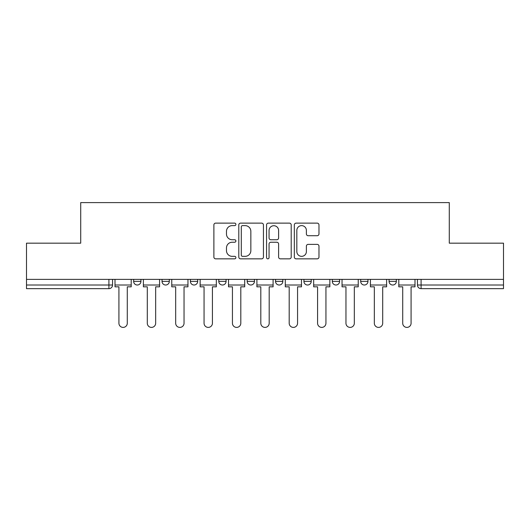 <?xml version="1.0" encoding="UTF-8"?>
<svg xmlns="http://www.w3.org/2000/svg" width="530" height="530" viewBox="0 0 530 530"><rect width="100%" height="100%" fill="white"/><g stroke="black" fill="none" stroke-linecap="round" stroke-linejoin="round"><path stroke-width="0.79" d="M235.896 224.382A1.252 1.252 0 0 0 234.644 223.13L215.67 223.13A1.789 1.789 0 0 0 213.881 224.912L213.881 257.057A1.789 1.789 0 0 0 215.67 258.845L234.644 258.845A1.252 1.252 0 0 0 235.896 257.593A1.252 1.252 0 0 0 234.644 256.341L232.186 256.341A5.717 5.717 0 0 1 226.476 250.63L226.476 247.947A5.717 5.717 0 0 1 232.186 242.236L234.644 242.236A1.252 1.252 0 0 0 235.896 240.984A1.252 1.252 0 0 0 234.644 239.739L232.186 239.739A5.717 5.717 0 0 1 226.476 234.022L226.476 231.345A5.717 5.717 0 0 1 232.186 225.628L234.644 225.628A1.252 1.252 0 0 0 235.896 224.382M360.692 279.37L360.692 281.37L367.966 281.37A3.637 3.637 0 0 1 364.329 285.014A3.637 3.637 0 0 1 360.692 281.37L360.692 279.37M303.928 279.37L303.928 281.37L311.209 281.37A3.637 3.637 0 0 1 307.572 285.014A3.637 3.637 0 0 1 303.928 281.37L303.928 279.37M275.554 279.37L275.554 281.37L282.828 281.37A3.637 3.637 0 0 1 279.191 285.014A3.637 3.637 0 0 1 275.554 281.37L275.554 279.37M218.791 281.37L218.791 279.37L218.791 281.37A3.637 3.637 0 0 0 222.428 285.014A3.637 3.637 0 0 1 218.791 281.37L226.071 281.37A3.637 3.637 0 0 1 222.428 285.014M162.034 281.37L162.034 279.37L162.034 281.37A3.637 3.637 0 0 0 165.671 285.014A3.637 3.637 0 0 1 162.034 281.37L169.309 281.37A3.637 3.637 0 0 1 165.671 285.014A3.637 3.637 0 0 0 169.309 281.37L169.309 279.37L169.309 281.37M317.185 235.718A1.789 1.789 0 0 0 318.974 233.935L318.974 224.912A1.789 1.789 0 0 0 317.185 223.13L296.118 223.13A1.789 1.789 0 0 0 294.329 224.912L294.329 257.057A1.789 1.789 0 0 0 296.118 258.845L317.185 258.845A1.789 1.789 0 0 0 318.974 257.057L318.974 246.165A1.789 1.789 0 0 0 317.185 244.376L308.168 244.376A1.789 1.789 0 0 0 306.386 246.165L306.386 251.565A4.777 4.777 0 0 1 301.61 256.341A4.777 4.777 0 0 1 296.833 251.565L296.833 230.404A4.777 4.777 0 0 1 301.61 225.628A4.777 4.777 0 0 1 306.386 230.404L306.386 233.935A1.789 1.789 0 0 0 308.168 235.718L317.185 235.718M26.5 279.37L26.5 243.171L80.712 243.171L80.712 202.599L449.288 202.599L449.288 243.171L503.5 243.171L503.5 279.37L26.5 279.37L26.5 285.014L112.552 285.014L112.552 279.37L112.552 285.014A3.637 3.637 0 0 1 108.908 288.651L26.5 288.651L26.5 285.014M263.436 224.912A1.789 1.789 0 0 0 261.654 223.13L240.58 223.13A1.789 1.789 0 0 0 238.798 224.912L238.798 257.057A1.789 1.789 0 0 0 240.58 258.845L261.654 258.845A1.789 1.789 0 0 0 263.436 257.057L263.436 224.912M268.346 223.13L289.42 223.13A1.789 1.789 0 0 1 291.202 224.912L291.202 257.057A1.789 1.789 0 0 1 289.42 258.845L280.403 258.845A1.789 1.789 0 0 1 278.614 257.057L278.614 244.025A1.789 1.789 0 0 0 276.832 242.236L270.85 242.236A1.789 1.789 0 0 0 269.061 244.025L269.061 257.593A1.252 1.252 0 0 1 267.816 258.845A1.252 1.252 0 0 1 266.563 257.593L266.563 224.912A1.789 1.789 0 0 1 268.346 223.13M417.448 279.37L417.448 285.014L503.5 285.014L503.5 288.651L421.092 288.651A3.637 3.637 0 0 1 417.448 285.014L417.448 279.37M503.5 279.37L503.5 285.014M396.347 279.37L396.347 281.37A3.637 3.637 0 0 1 392.71 285.014A3.637 3.637 0 0 1 389.073 281.37L396.347 281.37L396.347 279.37M389.073 279.37L389.073 281.37M367.966 279.37L367.966 281.37M339.591 279.37L339.591 281.37A3.637 3.637 0 0 1 335.947 285.014A3.637 3.637 0 0 1 332.31 281.37L339.591 281.37L339.591 279.37M332.31 279.37L332.31 281.37M311.209 281.37L311.209 279.37L311.209 281.37A3.637 3.637 0 0 1 307.572 285.014M282.828 281.37L282.828 279.37L282.828 281.37A3.637 3.637 0 0 1 279.191 285.014M254.446 279.37L254.446 281.37A3.637 3.637 0 0 1 250.809 285.014A3.637 3.637 0 0 1 247.172 281.37A3.637 3.637 0 0 0 250.809 285.014A3.637 3.637 0 0 0 254.446 281.37L254.446 279.37M247.172 279.37L247.172 281.37L254.446 281.37M226.071 279.37L226.071 281.37M197.69 279.37L197.69 281.37A3.637 3.637 0 0 1 194.053 285.014A3.637 3.637 0 0 1 190.409 281.37L197.69 281.37M190.409 279.37L190.409 281.37M140.927 279.37L140.927 281.37A3.637 3.637 0 0 1 137.29 285.014A3.637 3.637 0 0 1 133.653 281.37A3.637 3.637 0 0 0 137.29 285.014A3.637 3.637 0 0 0 140.927 281.37L140.927 279.37M133.653 279.37L133.653 281.37L140.927 281.37M242.548 225.628A1.252 1.252 0 0 0 241.296 226.88L241.296 255.096A1.252 1.252 0 0 0 242.548 256.341L245.132 256.341A5.717 5.717 0 0 0 250.849 250.63L250.849 231.345A5.717 5.717 0 0 0 245.132 225.628L242.548 225.628M278.614 230.497A4.777 4.777 0 0 0 273.838 225.72A4.777 4.777 0 0 0 269.061 230.497L269.061 237.95A1.789 1.789 0 0 0 270.85 239.739L276.832 239.739A1.789 1.789 0 0 0 278.614 237.95L278.614 230.497M115.003 285.014L115.003 286.829L118.919 286.829L118.919 323.214A4.187 4.187 0 0 0 123.099 327.401A4.187 4.187 0 0 0 127.286 323.214L127.286 286.829L131.195 286.829L131.195 285.014L115.003 285.014L115.003 279.37M131.195 285.014L131.195 279.37M143.385 285.014L143.385 286.829L147.294 286.829L147.294 323.214A4.187 4.187 0 0 0 151.481 327.401A4.187 4.187 0 0 0 155.668 323.214L155.668 286.829L159.576 286.829L159.576 285.014L143.385 285.014L143.385 279.37M159.576 285.014L159.576 279.37M171.766 285.014L171.766 286.829L175.675 286.829L175.675 323.214A4.187 4.187 0 0 0 179.862 327.401A4.187 4.187 0 0 0 184.042 323.214L184.042 286.829L187.958 286.829L187.958 285.014L171.766 285.014L171.766 279.37M187.958 285.014L187.958 279.37M200.148 285.014L200.148 286.829L204.057 286.829L204.057 323.214A4.187 4.187 0 0 0 208.237 327.401A4.187 4.187 0 0 0 212.424 323.214L212.424 286.829L216.333 286.829L216.333 285.014L200.148 285.014L200.148 279.37M216.333 285.014L216.333 279.37M228.523 285.014L228.523 286.829L232.438 286.829L232.438 323.214A4.187 4.187 0 0 0 236.619 327.401A4.187 4.187 0 0 0 240.805 323.214L240.805 286.829L244.714 286.829L244.714 285.014L228.523 285.014L228.523 279.37M244.714 285.014L244.714 279.37M256.904 285.014L256.904 286.829L260.813 286.829L260.813 323.214A4.187 4.187 0 0 0 265 327.401A4.187 4.187 0 0 0 269.187 323.214L269.187 286.829L273.096 286.829L273.096 285.014L256.904 285.014L256.904 279.37M273.096 285.014L273.096 279.37M285.286 285.014L285.286 286.829L289.195 286.829L289.195 323.214A4.187 4.187 0 0 0 293.381 327.401A4.187 4.187 0 0 0 297.562 323.214L297.562 286.829L301.477 286.829L301.477 285.014L285.286 285.014L285.286 279.37M301.477 285.014L301.477 279.37M313.667 285.014L313.667 286.829L317.576 286.829L317.576 323.214A4.187 4.187 0 0 0 321.763 327.401A4.187 4.187 0 0 0 325.943 323.214L325.943 286.829L329.852 286.829L329.852 285.014L313.667 285.014L313.667 279.37M329.852 285.014L329.852 279.37M342.042 285.014L342.042 286.829L345.958 286.829L345.958 323.214A4.187 4.187 0 0 0 350.138 327.401A4.187 4.187 0 0 0 354.325 323.214L354.325 286.829L358.234 286.829L358.234 285.014L342.042 285.014L342.042 279.37M358.234 285.014L358.234 279.37M370.424 285.014L370.424 286.829L374.332 286.829L374.332 323.214A4.187 4.187 0 0 0 378.519 327.401A4.187 4.187 0 0 0 382.706 323.214L382.706 286.829L386.615 286.829L386.615 285.014L370.424 285.014L370.424 279.37M386.615 285.014L386.615 279.37M398.805 285.014L398.805 286.829L402.714 286.829L402.714 323.214A4.187 4.187 0 0 0 406.901 327.401A4.187 4.187 0 0 0 411.081 323.214L411.081 286.829L414.997 286.829L414.997 285.014L398.805 285.014L398.805 279.37M414.997 285.014L414.997 279.37M108.908 279.37L108.908 288.651M421.092 279.37L421.092 288.651"/></g></svg>
